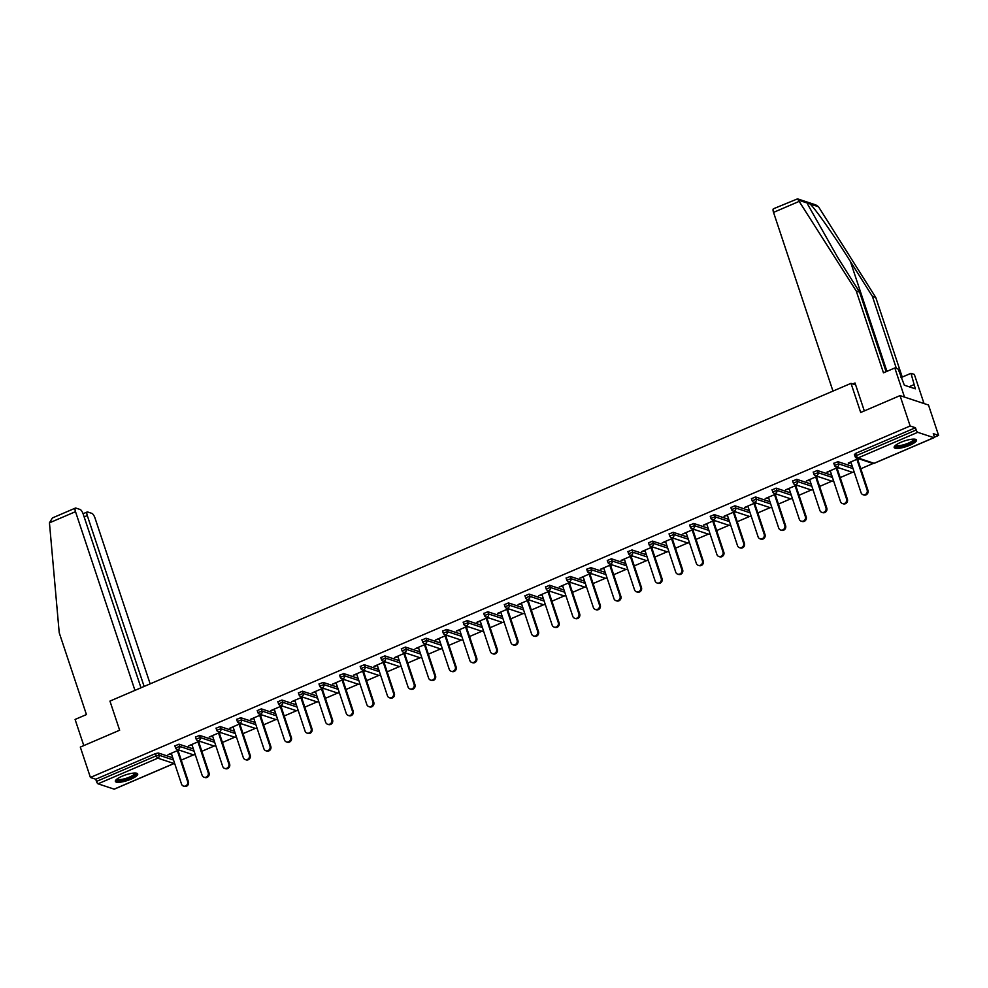 <?xml version="1.0" encoding="UTF-8"?>
<svg xmlns="http://www.w3.org/2000/svg" width="988" height="988" viewBox="0 0 988 988"><rect width="100%" height="100%" fill="white"/><g stroke="black" fill="none" stroke-linecap="round" stroke-linejoin="round"><path stroke-width="1.48" d="M130.972 779.162A11.782 2.952 161.6 0 0 137.703 773.975A11.782 2.952 161.6 0 0 122.092 776.222A11.782 2.952 161.6 0 0 115.361 781.409A11.782 2.952 161.6 0 0 130.972 779.162M909.775 445.242A11.782 2.952 161.6 0 0 916.518 440.055A11.782 2.952 161.6 0 0 900.895 442.303A11.782 2.952 161.6 0 0 894.165 447.49A11.782 2.952 161.6 0 0 909.775 445.242M114.46 788.992A2.26 0.704 -113.2 0 1 114.324 789.14A2.26 0.704 -113.2 0 1 114.126 789.14L98.022 783.805A2.26 0.704 -113.2 0 1 96.478 781.434L95.737 779.223L90.414 777.457L80.312 747.089L119.647 730.218L109.952 701.097L851.014 383.356L860.696 412.478L900.031 395.608L928.498 405.031L938.6 435.412L933.277 433.646L934.018 435.869A2.26 0.704 66.8 0 1 934.055 437.659L874.257 463.298A2.26 0.704 66.8 0 0 874.392 463.162M181.249 760.13L193.599 754.844M201.848 751.3L214.186 746.014M222.436 742.47L234.786 737.184M243.023 733.652L255.373 728.354M263.623 724.822L275.973 719.523M284.211 715.991L296.561 710.693M304.81 707.161L317.148 701.863M325.398 698.331L337.748 693.033M345.985 689.5L358.335 684.202M366.585 680.67L378.935 675.372M387.173 671.84L399.523 666.542M407.76 663.01L420.11 657.724M428.36 654.18L440.71 648.894M448.947 645.349L461.297 640.063M469.547 636.519L481.885 631.233M490.134 627.701L502.484 622.403M510.722 618.871L523.072 613.573M531.322 610.041L543.672 604.742M551.909 601.21L564.259 595.912M572.509 592.38L584.847 587.082M593.096 583.55L605.446 578.252M613.684 574.72L626.034 569.421M634.284 565.889L646.621 560.591M654.871 557.059L667.221 551.761M675.459 548.229L687.809 542.943M696.058 539.399L708.408 534.113M716.646 530.568L728.996 525.283M737.246 521.738L749.583 516.452M757.833 512.92L770.183 507.622M778.421 504.09L790.77 498.792M799.02 495.26L811.37 489.962M819.608 486.429L831.958 481.131M840.208 477.599L852.545 472.301M860.795 468.769L873.145 463.471M934.253 437.276L938.6 435.412M855.645 384.888L851.014 383.356M854.534 454.517L855.67 453.381L856.398 455.604L916.197 429.965A2.26 0.704 66.8 0 0 917.741 432.324L933.858 437.659A2.26 0.704 66.8 0 0 934.055 437.659M855.67 453.381L915.456 427.742L910.146 425.989L900.031 395.608M916.197 429.965L915.456 427.742M90.414 777.457L910.146 425.989M858.411 458.654L848.247 463.014M848.433 463.582L851.001 462.483M857.745 459.593L859.264 458.938M95.737 779.223L155.536 753.585L158.364 753.017L172.777 757.784M175 745.878L178.964 744.186L193.364 748.953M195.587 737.06L199.551 735.356L213.951 740.123M216.187 728.23L220.139 726.526L234.551 731.293M236.774 719.4L240.739 717.696L255.139 722.463M257.362 710.57L261.326 708.865L275.738 713.632M277.961 701.739L281.913 700.035L296.326 704.815M298.549 692.909L302.513 691.205L316.913 695.984M319.149 684.079L323.101 682.387L337.513 687.154M339.736 675.249L343.701 673.557L358.101 678.324M360.324 666.418L364.288 664.726L378.7 669.494M380.923 657.588L384.875 655.896L399.288 660.663M401.511 648.758L405.475 647.066L419.875 651.833M422.098 639.928L426.063 638.236L440.475 643.003M442.698 631.097L446.65 629.405L461.063 634.173M463.286 622.279L467.25 620.575L481.65 625.342M483.885 613.449L487.837 611.745L502.25 616.512M504.473 604.619L508.437 602.915L522.837 607.682M525.06 595.789L529.025 594.084L543.437 598.864M545.66 586.958L549.612 585.254L564.024 590.034M566.248 578.128L570.212 576.424L584.612 581.203M586.835 569.298L590.799 567.606L605.212 572.373M607.435 560.468L611.399 558.776L625.799 563.543M628.022 551.637L631.987 549.946L646.387 554.713M648.622 542.807L652.574 541.115L666.986 545.882M669.209 533.977L673.174 532.285L687.574 537.052M689.797 525.147L693.761 523.455L708.174 528.222M710.397 516.329L714.349 514.625L728.761 519.392M730.984 507.499L734.949 505.794L749.349 510.561M751.584 498.668L755.536 496.964L769.948 501.731M772.171 489.838L776.136 488.134L790.536 492.901M792.759 481.008L796.723 479.304L811.136 484.083M813.359 472.178L817.311 470.473L831.723 475.253M833.946 463.347L837.91 461.655L852.311 466.422M837.812 467.485L826.993 472.128L830.414 471.313M837.145 468.423L838.664 467.769M817.224 476.315L806.393 480.958L809.814 480.131M816.557 477.253L818.076 476.599M796.637 485.145L785.806 489.789L789.227 488.961M795.97 486.084L797.489 485.429M776.037 493.975L765.206 498.619L768.639 497.791M775.37 494.902L776.889 494.259M755.45 502.806L744.619 507.449L748.04 506.622M754.783 503.732L756.302 503.09M734.85 511.636L724.031 516.267L727.452 515.452M734.183 512.562L735.714 511.908M714.262 520.454L703.431 525.097L706.852 524.282M713.595 521.392L715.114 520.738M693.675 529.284L682.844 533.928L686.265 533.112M693.008 530.223L694.527 529.568M673.075 538.114L662.256 542.758L665.677 541.943M672.408 539.053L673.927 538.398M652.488 546.944L641.657 551.588L645.078 550.773M651.821 547.883L653.34 547.229M631.9 555.775L621.069 560.418L624.49 559.603M631.221 556.713L632.752 556.059M611.3 564.605L600.469 569.249L603.903 568.433M610.633 565.544L612.152 564.889M590.713 573.435L579.882 578.079L583.303 577.264M590.046 574.374L591.565 573.719M570.113 582.265L559.294 586.909L562.715 586.094M569.446 583.204L570.978 582.55M549.526 591.096L538.695 595.739L542.116 594.912M548.859 592.034L550.378 591.38M528.938 599.926L518.107 604.57L521.528 603.742M528.271 600.852L529.79 600.21M508.338 608.756L497.52 613.4L500.941 612.572M507.671 609.682L509.191 609.04M487.751 617.586L476.92 622.218L480.341 621.403M487.084 618.513L488.603 617.858M467.151 626.404L456.333 631.048L459.753 630.233M466.484 627.343L468.016 626.688M446.564 635.235L435.733 639.878L439.166 639.063M445.897 636.173L447.416 635.519M425.976 644.065L415.145 648.708L418.566 647.893M425.309 645.003L426.828 644.349M405.376 652.895L394.558 657.539L397.979 656.724M404.709 653.834L406.229 653.179M384.789 661.725L373.958 666.369L377.379 665.554M384.122 662.664L385.641 662.009M364.202 670.556L353.371 675.199L356.791 674.384M363.522 671.494L365.054 670.84M343.602 679.386L332.771 684.029L336.204 683.214M342.935 680.324L344.454 679.67M323.014 688.216L312.183 692.86L315.604 692.045M322.347 689.155L323.866 688.5M302.414 697.046L291.596 701.69L295.017 700.863M301.748 697.985L303.279 697.33M281.827 705.877L270.996 710.52L274.417 709.693M281.16 706.803L282.679 706.161M261.24 714.707L250.409 719.35L253.83 718.523M260.573 715.633L262.092 714.991M240.64 723.537L229.821 728.181L233.242 727.353M239.973 724.463L241.492 723.821M220.052 732.367L209.221 736.999L212.642 736.184M219.385 733.294L220.904 732.639M199.465 741.185L188.634 745.829L192.055 745.014M198.786 742.124L200.317 741.469M178.865 750.015L168.034 754.659L171.467 753.844M178.198 750.954L179.717 750.3M850.816 461.915L861.054 492.703A3.47 3.186 -71.7 0 0 866.353 493.716A3.47 3.186 -71.7 0 0 867.131 490.097L856.892 459.309M867.131 490.097L867.983 490.381A3.47 3.186 108.3 0 1 863.858 494.976L863.006 494.692M867.983 490.381L857.547 459.025M830.216 470.745L840.467 501.534A3.47 3.186 -71.7 0 0 845.765 502.546A3.47 3.186 -71.7 0 0 846.531 498.928L836.293 468.139M846.531 498.928L847.395 499.212A3.47 3.186 108.3 0 1 843.258 503.806L842.406 503.522M847.395 499.212L836.96 467.855M809.629 479.575L819.867 510.364A3.47 3.186 -71.7 0 0 825.165 511.376A3.47 3.186 -71.7 0 0 825.943 507.758L815.705 476.969M825.943 507.758L826.795 508.042A3.47 3.186 108.3 0 1 822.671 512.636L821.818 512.352M826.795 508.042L816.372 476.685M789.042 488.393L799.28 519.182A3.47 3.186 -71.7 0 0 804.578 520.207A3.47 3.186 -71.7 0 0 805.356 516.588L795.105 485.8M805.356 516.588L806.208 516.872A3.47 3.186 108.3 0 1 802.083 521.466L801.219 521.182M806.208 516.872L795.772 485.516M768.442 497.223L778.692 528.012A3.47 3.186 -71.7 0 0 783.99 529.037A3.47 3.186 -71.7 0 0 784.756 525.418L774.518 494.63M784.756 525.418L785.608 525.69A3.47 3.186 108.3 0 1 781.483 530.297L780.631 530.013M785.608 525.69L775.185 494.333M747.854 506.054L758.092 536.842A3.47 3.186 -71.7 0 0 763.391 537.867A3.47 3.186 -71.7 0 0 764.169 534.236L753.93 503.448M764.169 534.236L765.021 534.52A3.47 3.186 108.3 0 1 760.896 539.127L760.044 538.843M765.021 534.52L754.585 503.164M914.443 439.141A10.189 2.556 -18.4 0 1 912.751 441.846A10.189 2.556 -18.4 0 1 901.674 446.206A10.189 2.556 -18.4 0 1 895.276 445.514M895.844 445.069A9.435 2.359 161.6 0 0 902.513 445.057A9.435 2.359 161.6 0 0 911.949 441.216A9.435 2.359 161.6 0 0 913.727 439.117M894.226 446.798A11.695 2.927 161.6 0 0 902.909 446.317A11.695 2.927 161.6 0 0 913.912 441.735A11.695 2.927 161.6 0 0 916.049 439.536M135.628 773.073A10.189 2.556 -18.4 0 1 133.948 775.778A10.189 2.556 -18.4 0 1 122.858 780.125A10.189 2.556 -18.4 0 1 116.473 779.446M117.041 778.989A9.435 2.359 161.6 0 0 123.71 778.989A9.435 2.359 161.6 0 0 133.145 775.148A9.435 2.359 161.6 0 0 134.911 773.048M115.423 780.73A11.695 2.927 161.6 0 0 124.105 780.248A11.695 2.927 161.6 0 0 135.097 775.654A11.695 2.927 161.6 0 0 137.246 773.468M896.4 368.499L872.404 296.363L875.763 297.474L818.496 206.751L815.816 204.911L797.563 198.86L856.25 291.015L859.597 292.127L886.075 371.71M872.404 296.363L850.396 261.474C834.934 236.75 814.841 208.122 810.024 203.948L807.542 203.133L807.925 204.751L837.589 257.226L859.597 292.127M856.25 291.015L883.47 372.834L894.819 367.968L898.178 369.08L904.341 385.197L915.333 388.827L910.985 373.316L901.007 377.601M910.985 373.316L914.345 374.427L924.027 403.561L904.502 397.09L894.819 367.968M875.763 297.474L902.242 377.07M832.97 391.087L773.53 212.383A4.532 1.396 -113.2 0 1 773.443 208.777L797.563 198.86M864.315 410.934L855.015 382.974L852.768 383.937M913.949 384.665L909.071 386.753M49.449 522.837L52.401 517.947L75.434 508.067A4.532 1.396 66.8 0 0 75.508 511.673L49.449 522.837L59.218 632.752L86.438 714.571L75.088 719.437L83.795 745.594M150.164 683.857L95.033 518.132A4.532 1.396 66.8 0 0 91.933 513.402L87.611 511.969A4.532 1.396 66.8 0 0 87.216 511.969A4.532 1.396 66.8 0 0 87.29 515.563L84.141 516.922M144.125 686.438L87.29 515.563M140.988 687.796L83.251 514.229A4.532 1.396 66.8 0 0 80.152 509.499L75.829 508.067A4.532 1.396 66.8 0 0 75.434 508.067M134.948 690.377L75.508 511.673M727.267 514.884L737.505 545.672A3.47 3.186 -71.7 0 0 742.803 546.697A3.47 3.186 -71.7 0 0 743.581 543.067L733.331 512.278M743.581 543.067L744.433 543.351A3.47 3.186 108.3 0 1 740.296 547.957L739.444 547.673M744.433 543.351L733.998 511.994M706.667 523.714L716.905 554.503A3.47 3.186 -71.7 0 0 722.216 555.528A3.47 3.186 -71.7 0 0 722.981 551.897L712.743 521.108M722.981 551.897L723.834 552.181A3.47 3.186 108.3 0 1 719.709 556.787L718.856 556.503M723.834 552.181L713.41 520.824M686.08 532.544L696.318 563.333A3.47 3.186 -71.7 0 0 701.616 564.358A3.47 3.186 -71.7 0 0 702.394 560.727L692.143 529.939M702.394 560.727L703.246 561.011A3.47 3.186 108.3 0 1 699.121 565.605L698.269 565.334M703.246 561.011L692.81 529.654M665.48 541.375L675.73 572.163A3.47 3.186 -71.7 0 0 681.028 573.176A3.47 3.186 -71.7 0 0 681.794 569.557L671.556 538.769M681.794 569.557L682.659 569.841A3.47 3.186 108.3 0 1 678.521 574.436L677.669 574.152M682.659 569.841L672.223 538.485M644.892 550.205L655.13 580.993A3.47 3.186 -71.7 0 0 660.429 582.006A3.47 3.186 -71.7 0 0 661.207 578.388L650.969 547.599M661.207 578.388L662.059 578.672A3.47 3.186 108.3 0 1 657.934 583.266L657.082 582.982M662.059 578.672L651.635 547.315M624.305 559.035L634.543 589.824A3.47 3.186 -71.7 0 0 639.841 590.836A3.47 3.186 -71.7 0 0 640.619 587.218L630.369 556.429M640.619 587.218L641.471 587.502A3.47 3.186 108.3 0 1 637.346 592.096L636.482 591.812M641.471 587.502L631.036 556.145M603.705 567.865L613.956 598.654A3.47 3.186 -71.7 0 0 619.254 599.667A3.47 3.186 -71.7 0 0 620.019 596.048L609.781 565.26M620.019 596.048L620.872 596.332A3.47 3.186 108.3 0 1 616.747 600.926L615.894 600.642M620.872 596.332L610.448 564.975M583.118 576.696L593.356 607.484A3.47 3.186 -71.7 0 0 598.654 608.497A3.47 3.186 -71.7 0 0 599.432 604.878L589.194 574.09M599.432 604.878L600.284 605.162A3.47 3.186 108.3 0 1 596.159 609.757L595.307 609.473M600.284 605.162L589.848 573.806M562.53 585.526L572.768 616.314A3.47 3.186 -71.7 0 0 578.066 617.327A3.47 3.186 -71.7 0 0 578.832 613.709L568.594 582.92M578.832 613.709L579.697 613.993A3.47 3.186 108.3 0 1 575.559 618.587L574.707 618.303M579.697 613.993L569.261 582.636M541.93 594.344L552.169 625.132A3.47 3.186 -71.7 0 0 557.479 626.157A3.47 3.186 -71.7 0 0 558.245 622.539L548.007 591.75M558.245 622.539L559.097 622.823A3.47 3.186 108.3 0 1 554.972 627.417L554.12 627.133M559.097 622.823L548.673 591.466M521.343 603.174L531.581 633.963A3.47 3.186 -71.7 0 0 536.879 634.988A3.47 3.186 -71.7 0 0 537.657 631.369L527.407 600.581M537.657 631.369L538.509 631.641A3.47 3.186 108.3 0 1 534.385 636.247L533.532 635.963M538.509 631.641L528.074 600.284M500.743 612.004L510.994 642.793A3.47 3.186 -71.7 0 0 516.292 643.818A3.47 3.186 -71.7 0 0 517.057 640.199L506.819 609.398M517.057 640.199L517.91 640.471A3.47 3.186 108.3 0 1 513.785 645.078L512.933 644.794M517.91 640.471L507.486 609.114M480.156 620.835L490.394 651.623A3.47 3.186 -71.7 0 0 495.692 652.648A3.47 3.186 -71.7 0 0 496.47 649.017L486.232 618.229M496.47 649.017L497.322 649.301A3.47 3.186 108.3 0 1 493.197 653.908L492.345 653.624M497.322 649.301L486.886 617.945M459.568 629.665L469.806 660.453A3.47 3.186 -71.7 0 0 475.105 661.478A3.47 3.186 -71.7 0 0 475.883 657.847L465.632 627.059M475.883 657.847L476.735 658.132A3.47 3.186 108.3 0 1 472.61 662.738L471.745 662.454M476.735 658.132L466.299 626.775M438.968 638.495L449.219 669.284A3.47 3.186 -71.7 0 0 454.517 670.309A3.47 3.186 -71.7 0 0 455.283 666.678L445.045 635.889M455.283 666.678L456.135 666.962A3.47 3.186 108.3 0 1 452.01 671.556L451.158 671.284M456.135 666.962L445.712 635.605M418.381 647.325L428.619 678.114A3.47 3.186 -71.7 0 0 433.917 679.139A3.47 3.186 -71.7 0 0 434.695 675.508L424.457 644.719M434.695 675.508L435.547 675.792A3.47 3.186 108.3 0 1 431.423 680.386L430.57 680.115M435.547 675.792L425.112 644.435M397.781 656.155L408.032 686.944A3.47 3.186 -71.7 0 0 413.33 687.957A3.47 3.186 -71.7 0 0 414.096 684.338L403.857 653.55M414.096 684.338L414.96 684.622A3.47 3.186 108.3 0 1 410.823 689.216L409.971 688.932M414.96 684.622L404.524 653.266M377.194 664.986L387.432 695.774A3.47 3.186 -71.7 0 0 392.73 696.787A3.47 3.186 -71.7 0 0 393.508 693.168L383.27 662.38M393.508 693.168L394.36 693.453A3.47 3.186 108.3 0 1 390.235 698.047L389.383 697.763M394.36 693.453L383.937 662.096M356.606 673.816L366.844 704.605A3.47 3.186 -71.7 0 0 372.143 705.617A3.47 3.186 -71.7 0 0 372.921 701.999L362.67 671.21M372.921 701.999L373.773 702.283A3.47 3.186 108.3 0 1 369.648 706.877L368.783 706.593M373.773 702.283L363.337 670.926M336.006 682.646L346.257 713.435A3.47 3.186 -71.7 0 0 351.555 714.448A3.47 3.186 -71.7 0 0 352.321 710.829L342.083 680.04M352.321 710.829L353.173 711.113A3.47 3.186 108.3 0 1 349.048 715.707L348.196 715.423M353.173 711.113L342.75 679.756M315.419 691.476L325.657 722.265A3.47 3.186 -71.7 0 0 330.955 723.278A3.47 3.186 -71.7 0 0 331.733 719.659L321.495 688.871M331.733 719.659L332.586 719.943A3.47 3.186 108.3 0 1 328.461 724.537L327.608 724.253M332.586 719.943L322.15 688.587M294.832 700.294L305.07 731.095A3.47 3.186 -71.7 0 0 310.368 732.108A3.47 3.186 -71.7 0 0 311.146 728.489L300.895 697.701M311.146 728.489L311.998 728.774A3.47 3.186 108.3 0 1 307.861 733.368L307.009 733.084M311.998 728.774L301.562 697.417M274.232 709.125L284.47 739.913A3.47 3.186 -71.7 0 0 289.78 740.938A3.47 3.186 -71.7 0 0 290.546 737.32L280.308 706.531M290.546 737.32L291.398 737.604A3.47 3.186 108.3 0 1 287.273 742.198L286.421 741.914M291.398 737.604L280.975 706.247M253.644 717.955L263.882 748.743A3.47 3.186 -71.7 0 0 269.181 749.769A3.47 3.186 -71.7 0 0 269.959 746.15L259.708 715.361M269.959 746.15L270.811 746.422A3.47 3.186 108.3 0 1 266.686 751.028L265.834 750.744M270.811 746.422L260.375 715.065M233.044 726.785L243.295 757.574A3.47 3.186 -71.7 0 0 248.593 758.599A3.47 3.186 -71.7 0 0 249.359 754.968L239.121 724.179M249.359 754.968L250.223 755.252A3.47 3.186 108.3 0 1 246.086 759.858L245.234 759.574M250.223 755.252L239.788 723.895M212.457 735.615L222.695 766.404A3.47 3.186 -71.7 0 0 227.993 767.429A3.47 3.186 -71.7 0 0 228.771 763.798L218.533 733.01M228.771 763.798L229.624 764.082A3.47 3.186 108.3 0 1 225.499 768.689L224.647 768.405M229.624 764.082L219.2 732.726M191.87 744.446L202.108 775.234A3.47 3.186 -71.7 0 0 207.406 776.259A3.47 3.186 -71.7 0 0 208.184 772.628L197.933 741.84M208.184 772.628L209.036 772.912A3.47 3.186 108.3 0 1 204.911 777.519L204.047 777.235M209.036 772.912L198.6 741.556M171.27 753.276L181.52 784.064A3.47 3.186 -71.7 0 0 186.818 785.09A3.47 3.186 -71.7 0 0 187.584 781.459L177.346 750.67M187.584 781.459L188.436 781.743A3.47 3.186 108.3 0 1 184.311 786.337L183.459 786.065M188.436 781.743L178.013 750.386M917.741 432.324L857.955 457.963L874.059 463.298L933.858 437.659M854.373 454.381L855.114 456.604L856.398 455.604A2.26 0.704 66.8 0 0 857.955 457.963A2.26 2.075 108.3 0 1 855.275 456.74L855.114 456.604A2.26 2.26 0 0 0 856.547 458.037L872.651 463.372A2.26 2.26 0 0 0 874.257 463.298A2.26 0.704 66.8 0 1 874.059 463.298A2.26 2.075 108.3 0 1 872.651 463.372M114.126 789.14L173.925 763.502L157.821 758.167L98.022 783.805M96.478 781.434L156.265 755.795L155.536 753.585M158.364 753.017L159.105 755.24A2.26 2.075 -71.7 0 1 157.821 758.167A2.26 0.704 -113.2 0 1 156.265 755.795L159.105 755.24L173.505 760.007M174.283 763.304A2.26 0.704 -113.2 0 1 174.123 763.502A2.26 0.704 -113.2 0 1 173.925 763.502A2.26 2.075 -71.7 0 0 174.543 763.094M837.91 461.655L838.639 463.866L853.052 468.633M833.773 463.211L834.514 465.434L838.639 463.866A2.26 2.075 -71.7 0 1 837.355 466.793A2.26 2.075 108.3 0 1 835.959 466.867L852.064 472.202A2.26 2.075 108.3 0 0 853.471 472.128A2.26 2.075 -71.7 0 0 854.077 471.733M817.311 470.473L818.052 472.696L832.464 477.463M796.723 479.304L797.464 481.526L811.864 486.294M776.136 488.134L776.864 490.357L791.277 495.124M755.536 496.964L756.277 499.187L770.689 503.954M734.949 505.794L735.69 508.017L750.09 512.784M714.349 514.625L715.09 516.848L729.502 521.615M693.761 523.455L694.502 525.678L708.902 530.445M673.174 532.285L673.902 534.508L688.315 539.275M652.574 541.115L653.315 543.326L667.727 548.105M631.987 549.946L632.728 552.156L647.128 556.936M611.399 558.776L612.128 560.986L626.54 565.766M590.799 567.606L591.54 569.817L605.94 574.584M570.212 576.424L570.953 578.647L585.353 583.414M549.612 585.254L550.353 587.477L564.766 592.244M529.025 594.084L529.766 596.307L544.166 601.075M508.437 602.915L509.166 605.138L523.578 609.905M487.837 611.745L488.578 613.968L502.991 618.735M467.25 620.575L467.991 622.798L482.391 627.565M446.65 629.405L447.391 631.628L461.804 636.395M426.063 638.236L426.804 640.459L441.204 645.226M405.475 647.066L406.204 649.289L420.616 654.056M384.875 655.896L385.616 658.107L400.029 662.886M364.288 664.726L365.029 666.937L379.429 671.716M343.701 673.557L344.429 675.767L358.842 680.534M323.101 682.387L323.842 684.598L338.254 689.365M302.513 691.205L303.254 693.428L317.654 698.195M281.913 700.035L282.654 702.258L297.067 707.025M261.326 708.865L262.067 711.088L276.467 715.855M240.739 717.696L241.467 719.919L255.88 724.686M220.139 726.526L220.88 728.749L235.292 733.516M199.551 735.356L200.292 737.579L214.692 742.346M178.964 744.186L179.693 746.409L194.105 751.176M834.514 465.434L834.687 465.57A2.26 2.075 108.3 0 0 835.959 466.867A2.26 2.26 0 0 1 834.514 465.434M813.186 472.042L813.927 474.265L818.052 472.696A2.26 2.075 -71.7 0 1 816.767 475.623A2.26 2.075 108.3 0 1 815.359 475.697L831.464 481.033A2.26 2.075 108.3 0 0 832.872 480.958A2.26 2.075 -71.7 0 0 833.489 480.563M813.927 474.265L814.087 474.401A2.26 2.075 108.3 0 0 815.359 475.697A2.26 2.26 0 0 1 813.927 474.265M792.598 480.872L793.327 483.095L797.464 481.526A2.26 2.075 -71.7 0 1 796.167 484.453A2.26 2.075 108.3 0 1 794.772 484.528L810.876 489.863A2.26 2.075 108.3 0 0 812.284 489.789A2.26 2.075 -71.7 0 0 812.902 489.393M793.327 483.095L793.5 483.231A2.26 2.075 108.3 0 0 794.772 484.528A2.26 2.26 0 0 1 793.327 483.095M771.999 489.702L772.74 491.925L776.864 490.357A2.26 2.075 -71.7 0 1 775.58 493.284A2.26 2.075 108.3 0 1 774.172 493.358L790.289 498.693A2.26 2.075 108.3 0 0 791.684 498.619A2.26 2.075 -71.7 0 0 792.302 498.224M772.74 491.925L772.912 492.049A2.26 2.075 108.3 0 0 774.172 493.358A2.26 2.26 0 0 1 772.74 491.925M751.411 498.532L752.152 500.755L756.277 499.187A2.26 2.075 -71.7 0 1 754.993 502.114A2.26 2.075 108.3 0 1 753.585 502.188L769.689 507.511A2.26 2.075 108.3 0 0 771.097 507.449A2.26 2.075 -71.7 0 0 771.714 507.054M752.152 500.755L752.313 500.879A2.26 2.075 108.3 0 0 753.585 502.188A2.26 2.26 0 0 1 752.152 500.755M730.811 507.363L731.552 509.573L735.69 508.017A2.26 2.075 -71.7 0 1 734.393 510.944A2.26 2.075 108.3 0 1 732.997 511.018L749.102 516.341A2.26 2.075 108.3 0 0 750.51 516.279A2.26 2.075 -71.7 0 0 751.127 515.884M731.552 509.573L731.725 509.709A2.26 2.075 108.3 0 0 732.997 511.018A2.26 2.26 0 0 1 731.552 509.573M710.224 516.193L710.965 518.404L715.09 516.848A2.26 2.075 -71.7 0 1 713.805 519.774A2.26 2.075 108.3 0 1 712.397 519.849L728.514 525.171A2.26 2.075 108.3 0 0 729.91 525.11A2.26 2.075 -71.7 0 0 730.527 524.702M710.965 518.404L711.138 518.539A2.26 2.075 108.3 0 0 712.397 519.849A2.26 2.26 0 0 1 710.965 518.404M689.636 525.023L690.377 527.234L694.502 525.678A2.26 2.075 -71.7 0 1 693.218 528.605A2.26 2.075 108.3 0 1 691.81 528.666L707.914 534.002A2.26 2.075 108.3 0 0 709.322 533.94A2.26 2.075 -71.7 0 0 709.94 533.532M690.377 527.234L690.538 527.37A2.26 2.075 108.3 0 0 691.81 528.666A2.26 2.26 0 0 1 690.377 527.234M669.037 533.853L669.778 536.064L673.902 534.508A2.26 2.075 -71.7 0 1 672.618 537.435A2.26 2.075 108.3 0 1 671.21 537.497L687.327 542.832A2.26 2.075 108.3 0 0 688.722 542.77A2.26 2.075 -71.7 0 0 689.34 542.363M669.778 536.064L669.95 536.2A2.26 2.075 108.3 0 0 671.21 537.497A2.26 2.26 0 0 1 669.778 536.064M648.449 542.671L649.19 544.894L653.315 543.326A2.26 2.075 -71.7 0 1 652.031 546.265A2.26 2.075 108.3 0 1 650.623 546.327L666.727 551.662A2.26 2.075 108.3 0 0 668.135 551.588A2.26 2.075 -71.7 0 0 668.753 551.193M649.19 544.894L649.351 545.03A2.26 2.075 108.3 0 0 650.623 546.327A2.26 2.26 0 0 1 649.19 544.894M627.862 551.502L628.59 553.725L632.728 552.156A2.26 2.075 -71.7 0 1 631.431 555.095A2.26 2.075 108.3 0 1 630.035 555.157L646.14 560.492A2.26 2.075 108.3 0 0 647.548 560.418A2.26 2.075 -71.7 0 0 648.165 560.023M628.59 553.725L628.763 553.86A2.26 2.075 108.3 0 0 630.035 555.157A2.26 2.26 0 0 1 628.59 553.725M607.262 560.332L608.003 562.555L612.128 560.986A2.26 2.075 -71.7 0 1 610.843 563.926A2.26 2.075 108.3 0 1 609.435 563.987L625.552 569.323A2.26 2.075 108.3 0 0 626.948 569.249A2.26 2.075 -71.7 0 0 627.565 568.853M608.003 562.555L608.176 562.691A2.26 2.075 108.3 0 0 609.435 563.987A2.26 2.26 0 0 1 608.003 562.555M586.674 569.162L587.415 571.385L591.54 569.817A2.26 2.075 -71.7 0 1 590.256 572.744A2.26 2.075 108.3 0 1 588.848 572.818L604.952 578.153A2.26 2.075 108.3 0 0 606.36 578.079A2.26 2.075 -71.7 0 0 606.978 577.684M587.415 571.385L587.576 571.521A2.26 2.075 108.3 0 0 588.848 572.818A2.26 2.26 0 0 1 587.415 571.385M566.075 577.992L566.816 580.215L570.953 578.647A2.26 2.075 -71.7 0 1 569.656 581.574A2.26 2.075 108.3 0 1 568.261 581.648L584.365 586.983A2.26 2.075 108.3 0 0 585.773 586.909A2.26 2.075 -71.7 0 0 586.378 586.514M566.816 580.215L566.989 580.351A2.26 2.075 108.3 0 0 568.261 581.648A2.26 2.26 0 0 1 566.816 580.215M545.487 586.823L546.228 589.046L550.353 587.477A2.26 2.075 -71.7 0 1 549.069 590.404A2.26 2.075 108.3 0 1 547.661 590.478L563.778 595.813A2.26 2.075 108.3 0 0 565.173 595.739A2.26 2.075 -71.7 0 0 565.791 595.344M546.228 589.046L546.401 589.181A2.26 2.075 108.3 0 0 547.661 590.478A2.26 2.26 0 0 1 546.228 589.046M524.9 595.653L525.628 597.876L529.766 596.307A2.26 2.075 -71.7 0 1 528.469 599.234A2.26 2.075 108.3 0 1 527.073 599.308L543.178 604.644A2.26 2.075 108.3 0 0 544.586 604.57A2.26 2.075 -71.7 0 0 545.203 604.174M525.628 597.876L525.801 597.999A2.26 2.075 108.3 0 0 527.073 599.308A2.26 2.26 0 0 1 525.628 597.876M504.3 604.483L505.041 606.706L509.166 605.138A2.26 2.075 -71.7 0 1 507.881 608.065A2.26 2.075 108.3 0 1 506.474 608.139L522.59 613.474A2.26 2.075 108.3 0 0 523.986 613.4A2.26 2.075 -71.7 0 0 524.603 613.005M505.041 606.706L505.214 606.83A2.26 2.075 108.3 0 0 506.474 608.139A2.26 2.26 0 0 1 505.041 606.706M483.712 613.313L484.453 615.524L488.578 613.968A2.26 2.075 -71.7 0 1 487.294 616.895A2.26 2.075 108.3 0 1 485.886 616.969L501.99 622.292A2.26 2.075 108.3 0 0 503.398 622.23A2.26 2.075 -71.7 0 0 504.016 621.835M484.453 615.524L484.614 615.66A2.26 2.075 108.3 0 0 485.886 616.969A2.26 2.26 0 0 1 484.453 615.524M463.125 622.144L463.854 624.354L467.991 622.798A2.26 2.075 -71.7 0 1 466.694 625.725A2.26 2.075 108.3 0 1 465.299 625.799L481.403 631.122A2.26 2.075 108.3 0 0 482.811 631.06A2.26 2.075 -71.7 0 0 483.428 630.665M463.854 624.354L464.027 624.49A2.26 2.075 108.3 0 0 465.299 625.799A2.26 2.26 0 0 1 463.854 624.354M442.525 630.974L443.266 633.185L447.391 631.628A2.26 2.075 -71.7 0 1 446.107 634.555A2.26 2.075 108.3 0 1 444.699 634.617L460.816 639.952A2.26 2.075 108.3 0 0 462.211 639.891A2.26 2.075 -71.7 0 0 462.829 639.483M443.266 633.185L443.439 633.32A2.26 2.075 108.3 0 0 444.699 634.617A2.26 2.26 0 0 1 443.266 633.185M421.938 639.804L422.679 642.015L426.804 640.459A2.26 2.075 -71.7 0 1 425.519 643.386A2.26 2.075 108.3 0 1 424.111 643.447L440.216 648.783A2.26 2.075 108.3 0 0 441.624 648.721A2.26 2.075 -71.7 0 0 442.241 648.313M422.679 642.015L422.839 642.151A2.26 2.075 108.3 0 0 424.111 643.447A2.26 2.26 0 0 1 422.679 642.015M401.338 648.622L402.079 650.845L406.204 649.289A2.26 2.075 -71.7 0 1 404.919 652.216A2.26 2.075 108.3 0 1 403.524 652.278L419.628 657.613A2.26 2.075 108.3 0 0 421.036 657.539A2.26 2.075 -71.7 0 0 421.641 657.144M402.079 650.845L402.252 650.981A2.26 2.075 108.3 0 0 403.524 652.278A2.26 2.26 0 0 1 402.079 650.845M380.751 657.452L381.492 659.675L385.616 658.107A2.26 2.075 -71.7 0 1 384.332 661.046A2.26 2.075 108.3 0 1 382.924 661.108L399.029 666.443A2.26 2.075 108.3 0 0 400.436 666.369A2.26 2.075 -71.7 0 0 401.054 665.974M381.492 659.675L381.652 659.811A2.26 2.075 108.3 0 0 382.924 661.108A2.26 2.26 0 0 1 381.492 659.675M360.163 666.283L360.892 668.505L365.029 666.937A2.26 2.075 -71.7 0 1 363.732 669.876A2.26 2.075 108.3 0 1 362.337 669.938L378.441 675.273A2.26 2.075 108.3 0 0 379.849 675.199A2.26 2.075 -71.7 0 0 380.466 674.804M360.892 668.505L361.065 668.641A2.26 2.075 108.3 0 0 362.337 669.938A2.26 2.26 0 0 1 360.892 668.505M339.563 675.113L340.304 677.336L344.429 675.767A2.26 2.075 -71.7 0 1 343.145 678.694A2.26 2.075 108.3 0 1 341.737 678.768L357.854 684.104A2.26 2.075 108.3 0 0 359.249 684.029A2.26 2.075 -71.7 0 0 359.867 683.634M340.304 677.336L340.477 677.472A2.26 2.075 108.3 0 0 341.737 678.768A2.26 2.26 0 0 1 340.304 677.336M318.976 683.943L319.717 686.166L323.842 684.598A2.26 2.075 -71.7 0 1 322.557 687.525A2.26 2.075 108.3 0 1 321.149 687.599L337.254 692.934A2.26 2.075 108.3 0 0 338.662 692.86A2.26 2.075 -71.7 0 0 339.279 692.465M319.717 686.166L319.877 686.302A2.26 2.075 108.3 0 0 321.149 687.599A2.26 2.26 0 0 1 319.717 686.166M298.376 692.773L299.117 694.996L303.254 693.428A2.26 2.075 -71.7 0 1 301.958 696.355A2.26 2.075 108.3 0 1 300.562 696.429L316.666 701.764A2.26 2.075 108.3 0 0 318.074 701.69A2.26 2.075 -71.7 0 0 318.679 701.295M299.117 694.996L299.29 695.132A2.26 2.075 108.3 0 0 300.562 696.429A2.26 2.26 0 0 1 299.117 694.996M277.789 701.604L278.53 703.827L282.654 702.258A2.26 2.075 -71.7 0 1 281.37 705.185A2.26 2.075 108.3 0 1 279.962 705.259L296.079 710.594A2.26 2.075 108.3 0 0 297.474 710.52A2.26 2.075 -71.7 0 0 298.092 710.125M278.53 703.827L278.702 703.962A2.26 2.075 108.3 0 0 279.962 705.259A2.26 2.26 0 0 1 278.53 703.827M257.201 710.434L257.93 712.657L262.067 711.088A2.26 2.075 -71.7 0 1 260.783 714.015A2.26 2.075 108.3 0 1 259.375 714.089L275.479 719.425A2.26 2.075 108.3 0 0 276.887 719.35A2.26 2.075 -71.7 0 0 277.505 718.955M257.93 712.657L258.103 712.78A2.26 2.075 108.3 0 0 259.375 714.089A2.26 2.26 0 0 1 257.93 712.657M236.601 719.264L237.342 721.475L241.467 719.919A2.26 2.075 -71.7 0 1 240.183 722.846A2.26 2.075 108.3 0 1 238.775 722.92L254.892 728.242A2.26 2.075 108.3 0 0 256.287 728.181A2.26 2.075 -71.7 0 0 256.905 727.785M237.342 721.475L237.515 721.611A2.26 2.075 108.3 0 0 238.775 722.92A2.26 2.26 0 0 1 237.342 721.475M216.014 728.094L216.755 730.305L220.88 728.749A2.26 2.075 -71.7 0 1 219.595 731.676A2.26 2.075 108.3 0 1 218.187 731.75L234.292 737.073A2.26 2.075 108.3 0 0 235.7 737.011A2.26 2.075 -71.7 0 0 236.317 736.616M216.755 730.305L216.915 730.441A2.26 2.075 108.3 0 0 218.187 731.75A2.26 2.26 0 0 1 216.755 730.305M195.426 736.925L196.155 739.135L200.292 737.579A2.26 2.075 -71.7 0 1 198.996 740.506A2.26 2.075 108.3 0 1 197.6 740.58L213.704 745.903A2.26 2.075 108.3 0 0 215.112 745.841A2.26 2.075 -71.7 0 0 215.73 745.434M196.155 739.135L196.328 739.271A2.26 2.075 108.3 0 0 197.6 740.58A2.26 2.26 0 0 1 196.155 739.135M174.827 745.755L175.568 747.965L179.693 746.409A2.26 2.075 -71.7 0 1 178.408 749.336A2.26 2.075 108.3 0 1 177 749.398L193.117 754.733A2.26 2.075 108.3 0 0 194.513 754.671A2.26 2.075 -71.7 0 0 195.13 754.264M175.568 747.965L175.741 748.101A2.26 2.075 108.3 0 0 177 749.398A2.26 2.26 0 0 1 175.568 747.965M818.496 206.751L810.024 203.948M807.542 203.133L799.07 200.329M799.588 201.206L773.53 212.383M886.94 371.34L850.396 261.474M174.58 763.23A2.26 2.26 0 0 1 174.123 763.502L114.324 789.14M852.064 472.202A2.26 2.26 0 0 0 854.126 471.869M831.464 481.033A2.26 2.26 0 0 0 833.539 480.699M810.876 489.863A2.26 2.26 0 0 0 812.939 489.529M790.289 498.693A2.26 2.26 0 0 0 792.351 498.36M769.689 507.511A2.26 2.26 0 0 0 771.752 507.177M749.102 516.341A2.26 2.26 0 0 0 751.164 516.008M728.514 525.171A2.26 2.26 0 0 0 730.577 524.838M707.914 534.002A2.26 2.26 0 0 0 709.977 533.668M687.327 542.832A2.26 2.26 0 0 0 689.389 542.498M666.727 551.662A2.26 2.26 0 0 0 668.802 551.329M646.14 560.492A2.26 2.26 0 0 0 648.202 560.159M625.552 569.323A2.26 2.26 0 0 0 627.615 568.989M604.952 578.153A2.26 2.26 0 0 0 607.015 577.819M584.365 586.983A2.26 2.26 0 0 0 586.427 586.65M563.778 595.813A2.26 2.26 0 0 0 565.84 595.48M543.178 604.644A2.26 2.26 0 0 0 545.24 604.31M522.59 613.474A2.26 2.26 0 0 0 524.653 613.14M501.99 622.292A2.26 2.26 0 0 0 504.065 621.958M481.403 631.122A2.26 2.26 0 0 0 483.465 630.789M460.816 639.952A2.26 2.26 0 0 0 462.878 639.619M440.216 648.783A2.26 2.26 0 0 0 442.278 648.449M419.628 657.613A2.26 2.26 0 0 0 421.691 657.279M399.029 666.443A2.26 2.26 0 0 0 401.103 666.11M378.441 675.273A2.26 2.26 0 0 0 380.504 674.94M357.854 684.104A2.26 2.26 0 0 0 359.916 683.77M337.254 692.934A2.26 2.26 0 0 0 339.316 692.6M316.666 701.764A2.26 2.26 0 0 0 318.729 701.431M296.079 710.594A2.26 2.26 0 0 0 298.141 710.261M275.479 719.425A2.26 2.26 0 0 0 277.542 719.091M254.892 728.242A2.26 2.26 0 0 0 256.954 727.909M234.292 737.073A2.26 2.26 0 0 0 236.367 736.739M213.704 745.903A2.26 2.26 0 0 0 215.767 745.57M193.117 754.733A2.26 2.26 0 0 0 195.179 754.4M87.216 511.969L83.078 513.748"/></g></svg>
